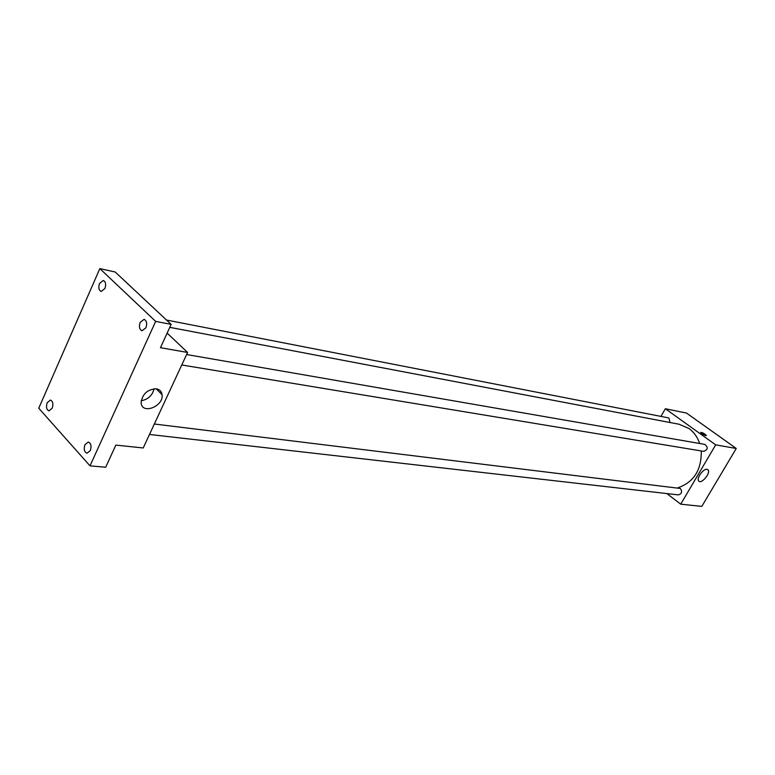 <?xml version="1.0" encoding="UTF-8"?>
<svg xmlns="http://www.w3.org/2000/svg" width="775" height="775" viewBox="0 0 775 775"><rect width="100%" height="100%" fill="white"/><g stroke="black" fill="none" stroke-linecap="round" stroke-linejoin="round"><path stroke-width="1.16" d="M660.949 416.398L665.347 408.735L686.466 413.046L736.25 448.463L701.801 506.385L680.712 504.176L666.868 493.578M699.68 443.503C697.51 437.139 693.954 432.15 689.004 428.527L679.152 424.254L169.783 327.341M677.854 487.785C693.809 482.263 701.617 469.989 701.259 450.953M665.347 408.735L715.693 444.86L680.712 504.176M149.498 434.455L678.27 494.876C681.787 493.888 682.484 491.757 680.373 488.473L154.351 424.012M670.017 422.52L669.048 418.229L668.021 417.783L166.518 320.046M186.62 354.533L704.843 444.395C708.35 447.378 707.953 449.694 703.661 451.35L181.767 364.977M715.693 444.86L736.25 448.463M707.003 469.321L707.992 469.834C711.101 472.798 701.375 484.559 698.74 481.023C696.105 478.582 703.264 468.429 707.003 469.321M701.937 433.661L700.716 432.46C702.421 432.46 704.301 433.457 706.364 435.463C705.889 435.86 704.417 435.259 701.937 433.661M700.736 432.353L706.354 435.569M167.138 333.105L187.579 352.451L143.22 447.969L115.833 445.102L105.691 467.248L90.007 465.853L38.75 408.231L99.839 268.615L115.194 272.006L171.139 324.367L160.454 347.704L187.579 352.451M99.839 268.615L155.659 321.392L171.139 324.367M155.659 321.392L90.007 465.853M156.298 388.798C159.679 389.428 161.597 391.394 162.072 394.698C163.864 406.468 141.583 415.032 141.137 402.613C142.397 393.952 147.453 389.341 156.298 388.798M154.06 388.75C152.433 395.424 148.151 399.435 141.205 400.762M84.969 444.666L88.282 442.021C91.014 443.232 91.683 446.09 90.307 450.595L87.013 453.23C84.272 452.028 83.593 449.171 84.969 444.666M140.178 322.323L144.092 319.377C146.717 320.666 147.328 323.485 145.913 327.825L142.028 330.77C139.384 329.482 138.773 326.672 140.178 322.323M99.558 283.398L103.327 280.463C105.72 281.703 106.253 284.396 104.916 288.532L101.167 291.458C98.764 290.218 98.231 287.535 99.558 283.398M47.197 402.709L50.414 400.065C52.903 401.237 53.485 403.969 52.177 408.251L48.98 410.876C46.481 409.713 45.89 406.991 47.197 402.709M707.488 469.466L707.992 469.834M156.153 388.779L162.072 394.698"/></g></svg>
